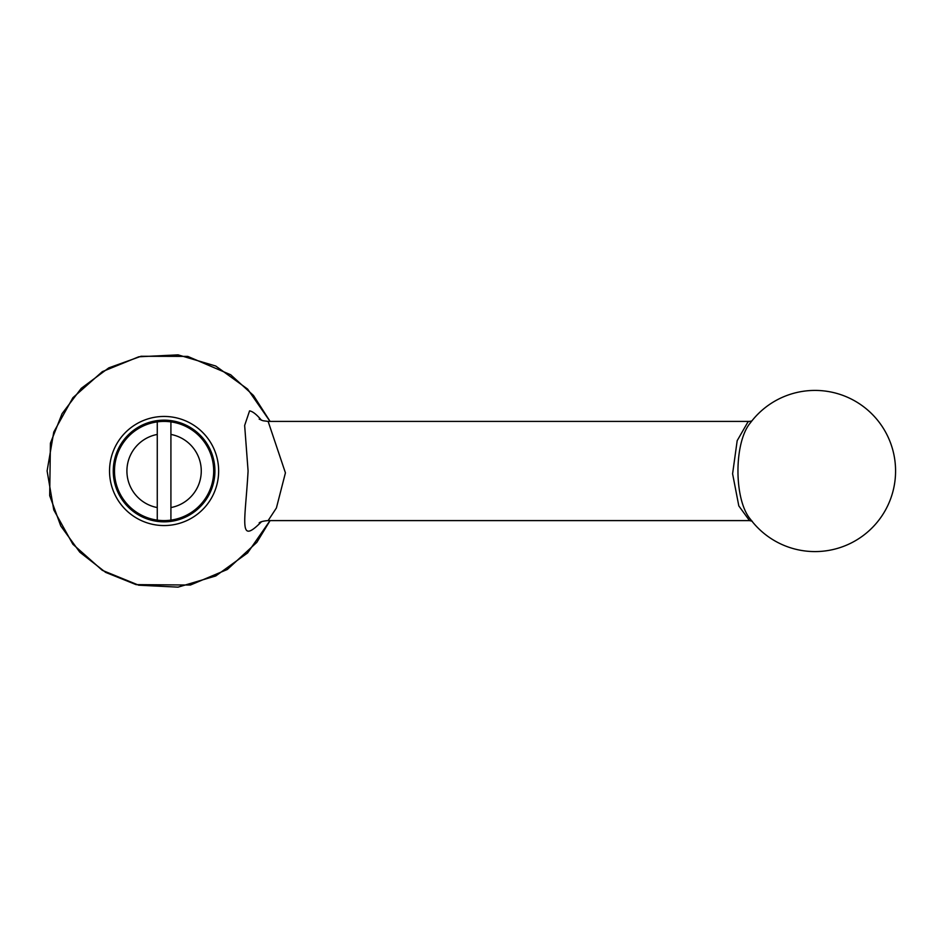 <?xml version="1.0" encoding="UTF-8"?>
<svg xmlns="http://www.w3.org/2000/svg" width="942" height="942" viewBox="0 0 942 942"><rect width="100%" height="100%" fill="white"/><g stroke="black" fill="none" stroke-linecap="round" stroke-linejoin="round"><path stroke-width="1.41" d="M157.267 421.875A49.596 49.596 0 0 0 157.267 520.125A49.596 49.596 0 0 1 157.267 421.875L157.267 434.439A37.197 37.197 0 0 0 157.267 507.561L157.267 520.125A49.596 49.596 0 0 0 170.914 520.125L170.914 421.875A49.596 49.596 0 0 0 157.267 421.875L157.267 520.125A49.596 49.596 0 0 0 170.914 520.125L170.914 507.561A37.197 37.197 0 0 0 170.914 434.439L170.914 421.875A49.596 49.596 0 0 1 170.914 520.125A49.596 49.596 0 0 0 170.914 421.875M752.258 521.244L749.502 520.596L738.811 505.901L732.593 473.791L737.186 440.656L748.007 421.828L749.502 421.415L268.129 421.404L285.426 472.86L276.406 507.973L268.129 520.596C263.56 520.938 260.569 521.703 259.168 522.881M750.433 422.781L750.421 422.793C733.83 442.21 733.783 499.707 750.421 519.219L750.421 519.219A80.588 80.588 0 0 0 845.48 545.595A80.588 80.588 0 0 0 878.721 421.675A80.588 80.588 0 0 0 750.421 422.793L750.421 422.781M261.452 521.762C238.126 545.288 245.097 523.387 248.087 471L244.649 425.454L249.571 410.865C252.75 411.418 256.707 414.551 261.452 420.25M270.048 421.415L247.616 389.081L215.742 366.026L178.026 354.851L138.745 356.794L102.337 371.643L72.899 397.724L53.765 432.084L47.1 470.929L53.753 509.869L72.875 544.24L102.301 570.334L138.721 585.206L178.026 587.149L215.742 575.962L247.628 552.907L270.048 520.596M164.096 521.833A50.833 50.833 0 0 0 208.111 445.578A50.833 50.833 0 0 0 120.07 445.578A50.833 50.833 0 0 0 164.096 521.833A50.833 50.833 0 0 0 208.111 445.578A50.833 50.833 0 0 0 120.07 445.578A50.833 50.833 0 0 0 164.096 521.833M164.096 525.554A54.554 54.554 0 0 0 211.338 443.729A54.554 54.554 0 0 0 116.843 443.729A54.554 54.554 0 0 0 164.096 525.554M749.502 520.596L268.129 520.596M749.502 421.415L751.846 420.968M259.18 419.119L262.9 420.721L268.129 421.404M270.095 520.596L256.825 542.38L227.328 569.474L190.414 585.029L136.084 584.629L105.645 572.383L79.787 552.177L60.794 526.013L49.691 495.657L50.409 443.211L62.078 413.656L81.259 388.328L108.777 367.875L141.041 356.264L187.752 356.394L230.696 374.775L253.492 395.475L270.095 421.415"/></g></svg>
